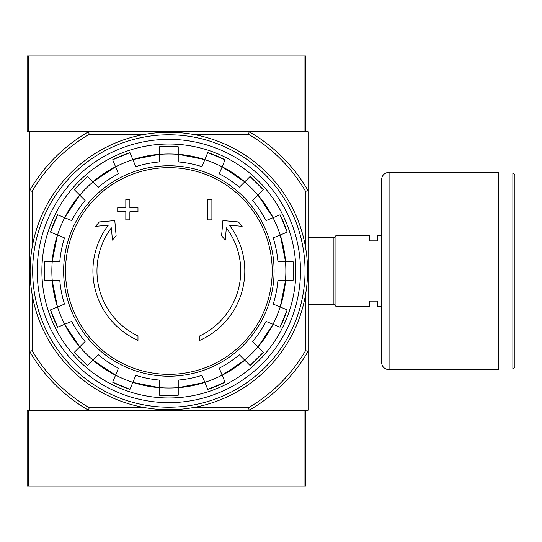 <?xml version="1.0" encoding="UTF-8"?>
<svg xmlns="http://www.w3.org/2000/svg" width="542" height="542" viewBox="0 0 542 542"><rect width="100%" height="100%" fill="white"/><g stroke="black" fill="none" stroke-linecap="round" stroke-linejoin="round"><path stroke-width="0.81" d="M192.478 134.308L248.514 134.308L249.198 131.774A160.744 160.744 0 0 1 308.086 190.662L308.086 131.774L29.634 131.774L29.634 410.226L88.515 410.226A160.744 160.744 0 0 1 29.634 351.338L32.161 350.66L32.161 294.618M137.973 340.376A75.941 75.941 0 0 1 108.265 225.228L95.575 226.339L99.328 221.942L114.796 220.587L116.13 235.79L112.438 240.113L111.367 227.836A71.89 71.89 0 0 0 137.973 335.918L137.973 340.376M199.741 335.918L199.741 340.376A75.941 75.941 0 0 0 229.456 225.228L242.138 226.339L238.385 221.942L222.918 220.587L221.59 235.79L225.276 240.113L226.346 227.836A71.89 71.89 0 0 1 199.741 335.918M207.843 219.869L211.895 219.869L211.895 199.612L207.843 199.612L207.843 219.869M125.825 211.766L125.825 219.869L129.877 219.869L129.877 211.766L137.973 211.766L137.973 207.715L129.877 207.715L129.877 199.612L125.825 199.612L125.825 207.715L117.722 207.715L117.722 211.766L125.825 211.766M50.487 232.112A124.592 124.592 0 0 1 57.655 214.801L50.487 232.105L64.505 237.911A109.477 109.477 0 0 0 59.783 261.637L44.62 261.637L44.613 280.363A124.592 124.592 0 0 1 44.62 261.637M44.62 280.363L59.783 280.363A109.477 109.477 0 0 0 64.505 304.089L50.487 309.888A124.592 124.592 0 0 0 57.655 327.199L50.487 309.895M57.655 327.199L71.673 321.392A109.477 109.477 0 0 0 85.108 341.507L74.383 352.232L87.628 365.477A124.592 124.592 0 0 1 74.383 352.232M87.628 365.477L98.353 354.753L92.967 360.139L115.548 375.227A117.072 117.072 0 0 1 92.967 360.139M98.353 354.753A109.477 109.477 0 0 0 118.461 368.187L112.661 382.198L129.965 389.373A124.592 124.592 0 0 1 112.661 382.198M129.965 389.366L135.771 375.355A109.477 109.477 0 0 0 159.49 380.077L159.49 395.24L178.223 395.247A124.592 124.592 0 0 1 159.49 395.24M178.223 395.24L178.223 380.077A109.477 109.477 0 0 0 201.949 375.355L207.749 389.366L225.059 382.205A124.592 124.592 0 0 1 207.749 389.366M225.059 382.198L219.253 368.187A109.477 109.477 0 0 0 239.361 354.753L250.086 365.477L263.337 352.232A124.592 124.592 0 0 1 250.086 365.477M263.331 352.232L252.606 341.507L257.999 346.894L273.087 324.312A117.072 117.072 0 0 1 257.999 346.894M252.606 341.507A109.477 109.477 0 0 0 266.047 321.392L280.058 327.199L287.226 309.895A124.592 124.592 0 0 1 280.058 327.199M287.226 309.888L273.215 304.089A109.477 109.477 0 0 0 277.931 280.363L293.1 280.363L293.1 261.637A124.592 124.592 0 0 1 293.1 280.363M293.1 261.637L277.931 261.637A109.477 109.477 0 0 0 273.215 237.911L287.226 232.112L280.058 214.801A124.592 124.592 0 0 1 287.226 232.112M280.058 214.801L266.047 220.608A109.477 109.477 0 0 0 252.606 200.493L263.331 189.768L250.086 176.523A124.592 124.592 0 0 1 263.331 189.768M250.086 176.523L239.361 187.247L244.747 181.861L222.166 166.773A117.072 117.072 0 0 1 244.747 181.861M239.361 187.247A109.477 109.477 0 0 0 219.253 173.813L225.059 159.802L207.749 152.627A124.592 124.592 0 0 1 225.059 159.802M207.749 152.634L201.949 166.645A109.477 109.477 0 0 0 178.223 161.922L178.223 146.76A124.592 124.592 0 0 0 159.49 146.76L178.223 146.753M159.49 146.76L159.49 161.922A109.477 109.477 0 0 0 135.771 166.645L129.965 152.634L112.661 159.795A124.592 124.592 0 0 1 129.965 152.634M112.661 159.802L118.461 173.813A109.477 109.477 0 0 0 98.353 187.247L87.628 176.523L74.383 189.768A124.592 124.592 0 0 1 87.628 176.523M74.383 189.768L85.108 200.493L79.721 195.106L64.633 217.688A117.072 117.072 0 0 1 79.721 195.106M85.108 200.493A109.477 109.477 0 0 0 71.673 220.608L57.655 214.801M305.553 410.226L305.553 486.167L304.035 486.167L304.035 410.226L249.198 410.226L308.086 410.226L308.086 351.338A160.744 160.744 0 0 1 249.198 410.226L27.1 410.226L27.1 486.167L28.618 486.167L28.618 410.226M248.514 134.308A158.21 158.21 0 0 1 305.553 191.34L308.086 190.662L308.086 351.338L305.553 350.66A158.21 158.21 0 0 1 248.514 407.692L192.478 407.692M145.242 407.692L89.2 407.692L88.515 410.226M249.198 410.226L248.514 407.692M32.161 247.382L32.161 191.34L29.634 190.662A160.744 160.744 0 0 1 88.515 131.774L89.2 134.308L145.242 134.308M89.2 407.692A158.21 158.21 0 0 1 32.161 350.66M305.553 191.34L305.553 247.382M305.553 294.618L305.553 350.66M32.161 191.34A158.21 158.21 0 0 1 89.2 134.308M37.229 271A131.631 131.631 0 0 1 234.672 157.004A131.631 131.631 0 0 1 234.672 384.996A131.631 131.631 0 0 1 37.229 271M41.883 271A126.977 126.977 0 0 1 232.349 161.035A126.977 126.977 0 0 1 232.349 380.965A126.977 126.977 0 0 1 41.883 271M381.493 306.44L377.442 306.44L377.442 301.122L369.346 301.122L369.346 306.44L335.932 306.44L335.932 235.56L369.346 235.56L369.346 240.878L377.442 240.878L377.442 235.56L381.493 235.56M308.086 237.694L333.906 237.694L333.906 304.306L335.932 306.332M335.932 235.668L333.906 237.694M514.9 175.059L514.9 366.941L512.874 368.966L512.874 173.034L514.9 175.059M498.701 173.034L512.874 173.034M498.701 172.275L498.701 369.725L389.088 369.725C384.474 369.278 381.947 366.744 381.493 362.131L381.493 179.869C381.947 175.256 384.474 172.729 389.088 172.275L498.701 172.275M28.618 55.833L27.1 55.833L27.1 131.774L28.618 131.774L28.618 55.833L305.553 55.833L305.553 131.774M304.035 55.833L304.035 131.774L249.198 131.774M88.515 131.774L28.618 131.774M304.035 486.167L28.618 486.167M32.669 271A136.191 136.191 0 0 1 236.956 153.054A136.191 136.191 0 0 1 236.956 388.946A136.191 136.191 0 0 1 32.669 271M30.135 271A138.718 138.718 0 0 1 238.216 150.866A138.718 138.718 0 0 1 238.216 391.134A138.718 138.718 0 0 1 30.135 271M168.86 167.654A103.346 103.346 0 0 1 272.206 271A103.346 103.346 0 0 1 168.86 374.346A103.346 103.346 0 0 1 65.507 271A103.346 103.346 0 0 1 168.86 167.654M63.631 271A105.229 105.229 0 0 1 221.475 179.869A105.229 105.229 0 0 1 221.475 362.131A105.229 105.229 0 0 1 63.631 271M57.527 235.025A117.004 117.004 0 0 1 64.694 217.715M52.228 280.363A117.004 117.004 0 0 1 52.228 261.637M64.694 324.285A117.004 117.004 0 0 1 57.527 306.975M93.014 360.091A117.004 117.004 0 0 1 79.769 346.846M132.878 382.334A117.004 117.004 0 0 1 115.575 375.166M178.223 387.625A117.004 117.004 0 0 1 159.49 387.625M222.145 375.166A117.004 117.004 0 0 1 204.835 382.334M257.951 346.846A117.004 117.004 0 0 1 244.699 360.091M280.194 306.975A117.004 117.004 0 0 1 273.026 324.285M285.485 261.637A117.004 117.004 0 0 1 285.485 280.363M273.026 217.715A117.004 117.004 0 0 1 280.194 235.025M244.699 181.909A117.004 117.004 0 0 1 257.951 195.154M204.835 159.666A117.004 117.004 0 0 1 222.145 166.834M159.49 154.375A117.004 117.004 0 0 1 178.223 154.375M115.575 166.834A117.004 117.004 0 0 1 132.878 159.666M79.769 195.154A117.004 117.004 0 0 1 93.014 181.909M159.49 387.693A117.072 117.072 0 0 1 132.858 382.395L159.49 387.693M204.862 382.395A117.072 117.072 0 0 1 178.223 387.693L204.862 382.395M244.747 360.139A117.072 117.072 0 0 1 222.166 375.227L244.754 360.139M285.553 280.363A117.072 117.072 0 0 1 280.255 307.002L285.553 280.363M280.255 234.998A117.072 117.072 0 0 1 285.553 261.637L280.255 234.998M257.999 195.106A117.072 117.072 0 0 1 273.087 217.688L257.999 195.106M132.858 159.605A117.072 117.072 0 0 1 159.49 154.307L132.851 159.605M92.967 181.861A117.072 117.072 0 0 1 115.548 166.773L92.967 181.861M52.167 261.637A117.072 117.072 0 0 1 57.466 234.998L52.161 261.637M57.466 307.002A117.072 117.072 0 0 1 52.167 280.363L57.459 307.002M79.721 346.894A117.072 117.072 0 0 1 64.633 324.312L79.721 346.894M178.223 154.307A117.072 117.072 0 0 1 204.862 159.605L178.223 154.307M389.088 172.275L389.088 369.725M308.086 304.306L333.906 304.306M498.701 368.966L512.874 368.966"/></g></svg>
